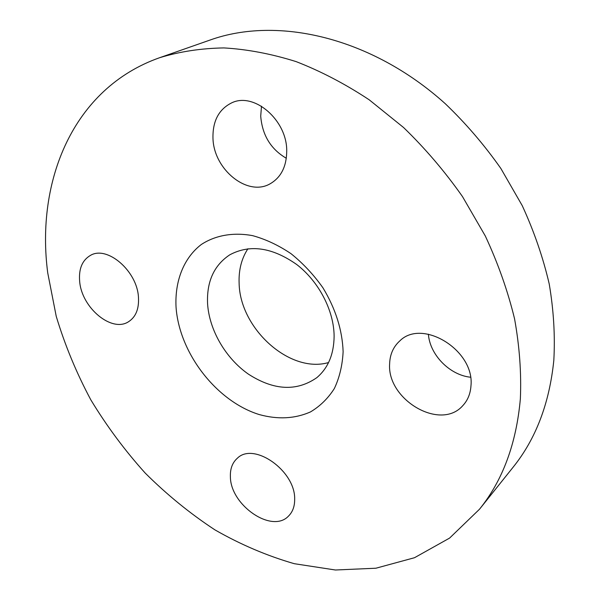 <?xml version="1.0" encoding="UTF-8"?>
<svg xmlns="http://www.w3.org/2000/svg" width="600" height="600" viewBox="0 0 600 600"><rect width="100%" height="100%" fill="white"/><g stroke="black" fill="none" stroke-linecap="round" stroke-linejoin="round"><path stroke-width="0.9" d="M286.327 158.273C270.788 149.183 262.245 135.135 260.715 116.137L261.495 106.208M286.725 150.945C286.597 166.365 281.145 177.27 270.382 183.645C247.785 197.22 213.593 169.62 212.97 138.165C212.61 121.087 218.805 109.343 231.57 102.915C253.987 91.68 287.108 120.113 286.725 150.945M470.513 377.22C449.61 375.082 429.78 354.683 428.393 334.178M470.978 385.71C470.46 393.697 467.737 400.342 462.803 405.638C440.558 431.295 387.097 399.795 389.618 364.043C389.895 354.502 393.293 346.793 399.81 340.905C422.22 318.18 474.705 350.25 470.978 385.71M294.668 499.125C294.75 506.287 292.695 511.942 288.51 516.082C271.965 533.88 230.498 505.222 230.392 476.865C230.062 468.817 232.403 462.585 237.413 458.168C253.882 441.713 295.388 470.783 294.668 499.125M138.45 297.15C139.148 308.737 135.885 316.905 128.663 321.645C111.907 333.03 81.698 307.882 79.672 281.498C78.6 268.98 82.162 260.295 90.383 255.435C107.062 245.19 137.137 270.952 138.45 297.15M207.562 303.487C209.138 329.97 225.608 358.29 248.505 374.205C273.907 390.51 296.678 391.658 316.83 377.647C328.103 368.085 333.862 354.33 334.118 336.39C334.043 310.815 318.96 281.625 296.722 264.525C272.197 247.32 249.885 244.087 229.792 254.812C214.072 265.245 206.663 281.468 207.562 303.487M247.92 248.752C241.538 258.532 238.605 270.015 239.123 283.2C239.79 328.515 289.755 373.853 328.56 362.55M176.047 307.163C179.25 353.1 216.465 401.325 259.267 414.57C277.808 419.662 294.885 418.785 310.485 411.915C320.07 406.222 328.02 398.438 334.335 388.553C339.502 377.618 342.435 365.317 343.125 351.66C342.315 330.022 335.587 308.745 322.942 287.82C313.71 274.77 303.075 263.392 291.038 253.695C278.498 245.25 265.68 239.228 252.57 235.635C233.13 232.08 215.295 235.327 201.278 244.522C183.593 258.097 174.705 281.257 176.047 307.163M479.498 509.228L513.06 467.272C535.83 438.99 549.412 403.38 553.815 360.428C555.202 335.76 553.673 310.29 549.232 284.01C543.097 257.572 534.097 231.45 522.24 205.642L500.873 168.495C484.298 144.9 465.757 123.3 445.245 103.68C371.183 36.945 277.335 15.945 210.27 39.968L159.57 57.727C72.705 88.403 35.685 181.41 47.745 272.993L56.235 316.335C64.883 345.038 76.41 372.855 90.795 399.795C106.65 425.978 124.792 450.42 145.245 473.115C166.822 494.603 190.058 513.525 214.942 529.882C240.57 544.56 267.03 555.832 294.315 563.7L335.407 570L375.93 568.215L414.51 557.715L449.603 538.08L479.498 509.228C502.717 480.428 516.338 443.64 520.357 398.857C521.475 373.095 519.54 346.395 514.553 318.765C507.787 290.91 498.045 263.317 485.303 235.98L462.472 196.56C444.847 171.472 425.205 148.447 403.545 127.5L369.24 99.833C345.278 83.977 320.903 71.235 296.123 61.613C271.433 53.85 247.365 49.282 223.905 47.918C201.067 48.315 179.618 51.585 159.57 57.727"/></g></svg>
